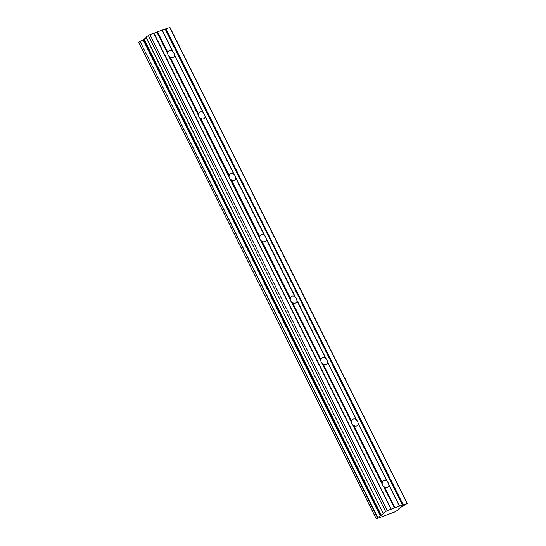 <?xml version="1.0" encoding="UTF-8"?>
<svg xmlns="http://www.w3.org/2000/svg" width="546" height="546" viewBox="0 0 546 546"><rect width="100%" height="100%" fill="white"/><g stroke="black" fill="none" stroke-linecap="round" stroke-linejoin="round"><path stroke-width="0.82" d="M398.73 508.872L399.037 509.459L394.505 512.08L376.631 518.68L376.822 518.331L376.051 518.434L380.425 515.861L143.1 39.851L380.296 515.936M399.003 509.425L398.307 509.514L398.519 509.036L400.866 507.316L407.275 503.439L399.563 506.128L388.691 484.322A3.897 3.01 53.9 0 0 388.267 483.026A3.897 3.01 53.9 0 0 387.469 481.865L358.312 423.846A3.897 3.01 -126.1 0 1 357.296 425.648A3.897 3.01 -126.1 0 1 353.849 425.498L352.709 424.877L382.104 483.845A3.897 3.01 53.9 0 0 382.528 485.141A3.897 3.01 53.9 0 0 383.326 486.302L394.492 507.978L383.326 486.302M358.067 422.897A3.897 3.01 53.9 0 0 357.644 421.608A3.897 3.01 53.9 0 0 356.845 420.447L327.689 362.428A3.897 3.01 -126.1 0 1 326.672 364.23A3.897 3.01 -126.1 0 1 323.225 364.08L322.085 363.459L351.481 422.427A3.897 3.01 53.9 0 0 351.911 423.723A3.897 3.01 53.9 0 0 352.709 424.877M388.691 484.322L399.406 506.162L388.813 484.916M399.338 506.128L394.874 507.78L384.473 486.916A3.897 3.01 53.9 0 0 387.919 487.066A3.897 3.01 53.9 0 0 388.936 485.271M384.473 486.916L383.899 486.725M327.45 361.479A3.897 3.01 53.9 0 0 327.02 360.183A3.897 3.01 53.9 0 0 326.221 359.029L296.826 300.061A3.897 3.01 53.9 0 0 296.403 298.764A3.897 3.01 53.9 0 0 295.604 297.604L266.202 238.636A3.897 3.01 53.9 0 0 265.779 237.346A3.897 3.01 53.9 0 0 264.981 236.186L235.579 177.218A3.897 3.01 53.9 0 0 235.155 175.921A3.897 3.01 53.9 0 0 234.357 174.768L204.955 115.8A3.897 3.01 53.9 0 0 204.532 114.503A3.897 3.01 53.9 0 0 203.733 113.35L174.577 55.33A3.897 3.01 -126.1 0 1 173.56 57.125A3.897 3.01 -126.1 0 1 170.113 56.975L168.967 56.361L198.369 115.329A3.897 3.01 53.9 0 0 198.792 116.619A3.897 3.01 53.9 0 0 199.59 117.779L228.992 176.747A3.897 3.01 53.9 0 0 229.416 178.044A3.897 3.01 53.9 0 0 230.214 179.197L259.616 238.165A3.897 3.01 53.9 0 0 260.039 239.462A3.897 3.01 53.9 0 0 260.838 240.622L290.24 299.59A3.897 3.01 53.9 0 0 290.663 300.88A3.897 3.01 53.9 0 0 291.462 302.04L320.864 361.008A3.897 3.01 53.9 0 0 321.287 362.305A3.897 3.01 53.9 0 0 322.085 363.459M143.1 39.851L143.578 39.605L380.903 515.608L383.79 513.52L383.21 513.24L146.014 37.087L149.897 34.596L156.873 32.098L167.745 53.904A3.897 3.01 53.9 0 0 168.168 55.201A3.897 3.01 53.9 0 0 168.967 56.361M174.331 54.382A3.897 3.01 53.9 0 0 173.908 53.085A3.897 3.01 53.9 0 0 173.109 51.925L162.08 30.153L169.949 27.437L407.275 503.439M204.955 115.8L205.2 116.748A3.897 3.01 -126.1 0 1 204.184 118.55A3.897 3.01 -126.1 0 1 200.737 118.393L199.59 117.779M235.579 177.218L235.824 178.167A3.897 3.01 -126.1 0 1 234.807 179.968A3.897 3.01 -126.1 0 1 231.361 179.818L230.214 179.197M266.202 238.636L266.441 239.592A3.897 3.01 -126.1 0 1 265.431 241.387A3.897 3.01 -126.1 0 1 261.984 241.236L260.838 240.622M296.826 300.061L297.065 301.01A3.897 3.01 -126.1 0 1 296.048 302.805A3.897 3.01 -126.1 0 1 292.601 302.655L291.462 302.04M143.578 39.605L146.157 37.79M394.874 507.78L394.492 507.978M383.347 513.09L387.223 510.606L394.198 508.108M380.903 515.608L380.425 515.861M376.092 518.386L138.786 42.424M138.766 42.383L140.035 41.455L377.361 517.458M377.655 517.301L140.035 41.455M140.329 41.298L142.963 39.926M146.014 37.087L383.203 513.226M156.873 32.098L162.08 30.153M406.988 503.31L169.656 27.3M403.16 504.716L165.834 28.713M153.719 33.183L391.052 509.193M387.223 510.606L149.897 34.596M385.599 511.445L148.273 35.435M381.401 515.315L144.076 39.305M162.012 30.126L172.406 50.983A3.897 3.01 53.9 0 0 168.96 50.833A3.897 3.01 53.9 0 0 167.95 52.634L157.548 31.77M351.481 422.427L351.685 421.157A3.897 3.01 -126.1 0 1 352.702 419.355A3.897 3.01 -126.1 0 1 356.149 419.505L356.845 420.447M387.469 481.865L358.19 423.491M382.104 483.845L382.309 482.575A3.897 3.01 -126.1 0 1 383.326 480.773A3.897 3.01 -126.1 0 1 386.773 480.924L387.032 481.347M167.745 53.904L167.95 52.634M172.406 50.983L172.672 51.406M203.733 113.35L174.447 54.975M198.369 115.329L198.567 114.053A3.897 3.01 -126.1 0 1 199.583 112.251A3.897 3.01 -126.1 0 1 203.03 112.408L203.296 112.824M234.357 174.768L205.071 116.394M228.992 176.747L229.19 175.471A3.897 3.01 -126.1 0 1 230.207 173.676A3.897 3.01 -126.1 0 1 233.654 173.826L233.92 174.242M264.981 236.186L235.695 177.812M259.616 238.165L259.814 236.896A3.897 3.01 -126.1 0 1 260.831 235.094A3.897 3.01 -126.1 0 1 264.278 235.244L264.537 235.667M295.604 297.604L266.318 239.23M290.24 299.59L290.438 298.314A3.897 3.01 -126.1 0 1 291.455 296.512A3.897 3.01 -126.1 0 1 294.901 296.669L295.161 297.085M326.221 359.029L296.942 300.655M320.864 361.008L321.062 359.732A3.897 3.01 -126.1 0 1 322.079 357.937A3.897 3.01 -126.1 0 1 325.525 358.087L325.785 358.504M327.689 362.428L356.149 419.505M351.685 421.157L323.225 364.08M382.309 482.575L353.849 425.498M358.312 423.846L386.773 480.924M174.577 55.33L203.03 112.408M198.567 114.053L170.113 56.975M205.2 116.748L233.654 173.826M229.19 175.471L200.737 118.393M235.824 178.167L264.278 235.244M259.814 236.896L231.361 179.818M266.441 239.592L294.901 296.669M290.438 298.314L261.984 241.236M297.065 301.01L325.525 358.087M321.062 359.732L292.601 302.655M165.158 29.04L402.491 505.05M173.109 51.925L162.237 30.119M391.277 509.186L153.952 33.183M402.777 504.913L165.452 28.911M356.408 419.922L327.566 362.073M322.652 363.889L351.494 421.737M292.028 302.47L320.871 360.319M261.404 241.045L290.247 298.901M230.781 179.627L259.63 237.476M200.157 118.209L229.006 176.058M169.54 56.784L198.382 114.64M157.166 31.968L167.758 53.221M391.12 509.22L153.788 33.217M353.276 425.307L382.118 483.162M399.078 509.411L398.792 508.831M376.528 518.7L376.358 518.352M376.051 518.434L138.725 42.424M383.21 513.24L145.878 37.237"/></g></svg>
